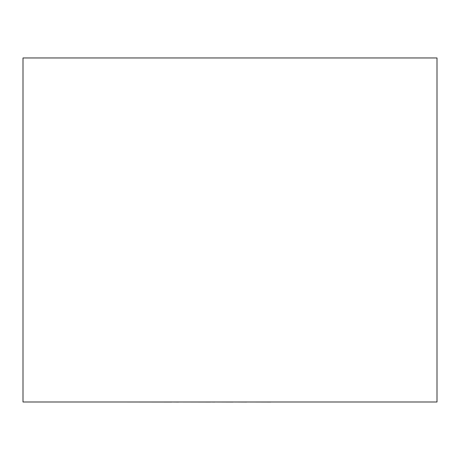 <?xml version="1.0" encoding="UTF-8"?>
<svg xmlns="http://www.w3.org/2000/svg" width="460" height="460" viewBox="0 0 460 460"><rect width="100%" height="100%" fill="white"/><g stroke="black" fill="none" stroke-linecap="round" stroke-linejoin="round"><path stroke-width="0.69" d="M437 401.988L23 401.988L23 57.96L437 57.96L437 401.988M270.785 401.988L339.98 401.988M270.785 402.04L246.681 401.988M246.681 402.04L233.07 401.988M233.07 402.04L214.711 401.988M214.711 402.04L210.41 401.988M210.41 402.04L178.566 401.988M178.566 402.04L171.775 401.988M171.775 402.04L119.876 401.988"/></g></svg>
